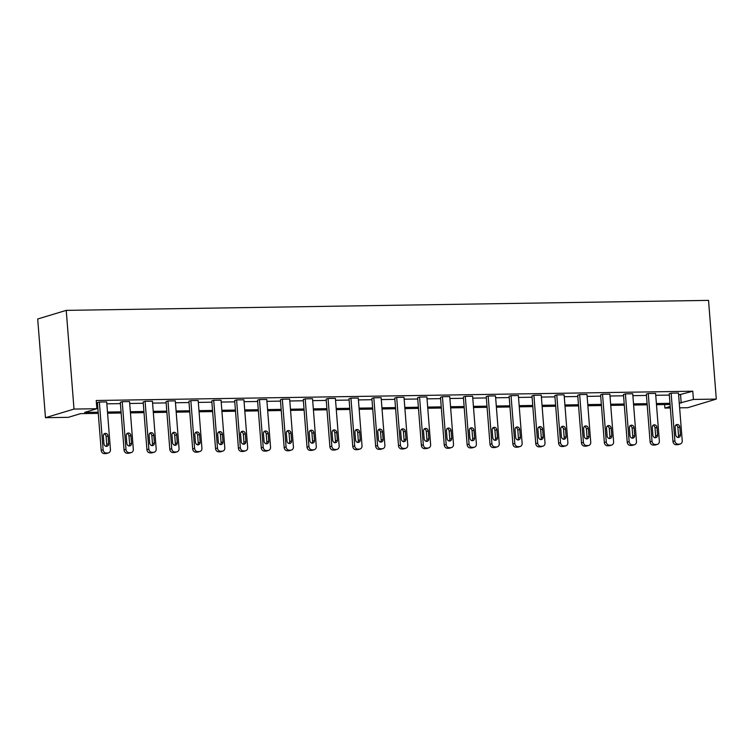 <?xml version="1.0" encoding="UTF-8"?>
<svg xmlns="http://www.w3.org/2000/svg" width="754" height="754" viewBox="0 0 754 754"><rect width="100%" height="100%" fill="white"/><g stroke="black" fill="none" stroke-linecap="round" stroke-linejoin="round"><path stroke-width="1.13" d="M98.274 413.371L80.565 413.644L68.341 417.33L45.466 417.688L37.7 318.989L66.229 310.375L708.534 300.384L716.3 399.092L693.426 399.45L692.785 391.222L96.229 400.497L96.87 408.715L84.646 412.41L98.18 412.202M716.3 399.092L687.771 407.707L679.627 407.829M670.325 407.98L664.896 408.065L670.212 406.453M664.623 404.568L664.896 408.065M131.347 452.541L129.415 453.126A3.327 2.903 -106.8 0 1 128.717 453.229L127.247 453.258A3.327 2.903 -106.8 0 1 124.061 450.015L120.301 402.268L122.233 401.693L129.556 401.58L133.317 449.318A3.327 2.903 73.2 0 1 130.64 452.654L129.179 452.673A3.327 2.903 73.2 0 1 125.984 449.431L122.233 401.693M177.086 451.834L175.164 452.409A3.327 2.903 -106.8 0 1 174.457 452.523L172.996 452.541A3.327 2.903 -106.8 0 1 169.801 449.299L166.04 401.562L167.972 400.977L175.305 400.864L179.056 448.602A3.327 2.903 73.2 0 1 176.389 451.938L174.919 451.966A3.327 2.903 73.2 0 1 171.724 448.715L167.972 400.977M222.826 451.118L220.903 451.703A3.327 2.903 -106.8 0 1 220.196 451.816L218.735 451.834A3.327 2.903 -106.8 0 1 215.54 448.592L211.789 400.855L213.712 400.27L221.045 400.157L224.805 447.895A3.327 2.903 73.2 0 1 222.128 451.231L220.658 451.25A3.327 2.903 73.2 0 1 217.472 448.008L213.712 400.27M268.575 450.411L266.643 450.996A3.327 2.903 -106.8 0 1 265.945 451.099L264.475 451.128A3.327 2.903 -106.8 0 1 261.289 447.876L257.529 400.138L259.451 399.554L266.784 399.441L270.545 447.179A3.327 2.903 73.2 0 1 267.868 450.515L266.407 450.543A3.327 2.903 73.2 0 1 263.212 447.301L259.451 399.554M314.314 449.695L312.382 450.279A3.327 2.903 -106.8 0 1 311.685 450.392L310.214 450.411A3.327 2.903 -106.8 0 1 307.029 447.169L303.268 399.432L305.2 398.847L312.533 398.734L316.284 446.472A3.327 2.903 73.2 0 1 313.617 449.808L312.147 449.827A3.327 2.903 73.2 0 1 308.952 446.585L305.2 398.847M360.054 448.988L358.131 449.572A3.327 2.903 -106.8 0 1 357.424 449.676L355.963 449.704A3.327 2.903 -106.8 0 1 352.768 446.453L349.008 398.715L350.94 398.14L358.273 398.018L362.024 445.765A3.327 2.903 73.2 0 1 359.356 449.101L357.886 449.12A3.327 2.903 73.2 0 1 354.7 445.878L350.94 398.14M405.803 448.281L403.871 448.856A3.327 2.903 -106.8 0 1 403.173 448.969L401.703 448.988A3.327 2.903 -106.8 0 1 398.508 445.746L394.757 398.008L396.679 397.424L404.012 397.311L407.773 445.048A3.327 2.903 73.2 0 1 405.096 448.385L403.635 448.404A3.327 2.903 73.2 0 1 400.44 445.162L396.679 397.424M451.542 447.565L449.61 448.149A3.327 2.903 -106.8 0 1 448.913 448.253L447.442 448.281A3.327 2.903 -106.8 0 1 444.257 445.039L440.496 397.292L442.428 396.717L449.752 396.604L453.512 444.342A3.327 2.903 73.2 0 1 450.835 447.678L449.375 447.697A3.327 2.903 73.2 0 1 446.179 444.455L442.428 396.717M497.282 446.858L495.359 447.433A3.327 2.903 -106.8 0 1 494.652 447.546L493.191 447.565A3.327 2.903 -106.8 0 1 489.996 444.323L486.236 396.585L488.168 396.001L495.501 395.888L499.252 443.625A3.327 2.903 73.2 0 1 496.584 446.962L495.114 446.99A3.327 2.903 73.2 0 1 491.928 443.738L488.168 396.001M543.021 446.142L541.099 446.726A3.327 2.903 -106.8 0 1 540.392 446.839L538.931 446.858A3.327 2.903 -106.8 0 1 535.736 443.616L531.985 395.878L533.907 395.294L541.24 395.181L545.001 442.918A3.327 2.903 73.2 0 1 542.324 446.255L540.854 446.274A3.327 2.903 73.2 0 1 537.668 443.032L533.907 395.294M588.77 445.435L586.838 446.019A3.327 2.903 -106.8 0 1 586.141 446.123L584.67 446.151A3.327 2.903 -106.8 0 1 581.485 442.9L577.724 395.162L579.656 394.578L586.98 394.465L590.74 442.202A3.327 2.903 73.2 0 1 588.063 445.539L586.603 445.567A3.327 2.903 73.2 0 1 583.408 442.325L579.656 394.578M634.51 444.719L632.587 445.303A3.327 2.903 -106.8 0 1 631.88 445.416L630.419 445.435A3.327 2.903 -106.8 0 1 627.224 442.193L623.464 394.455L625.396 393.871L632.729 393.758L636.48 441.495A3.327 2.903 73.2 0 1 633.812 444.832L632.342 444.851A3.327 2.903 73.2 0 1 629.147 441.608L625.396 393.871M680.249 444.012L678.327 444.596A3.327 2.903 -106.8 0 1 677.62 444.7L676.159 444.728A3.327 2.903 -106.8 0 1 672.964 441.476L669.213 393.739L671.135 393.154L678.468 393.041L682.229 440.788A3.327 2.903 73.2 0 1 679.552 444.115L678.082 444.144A3.327 2.903 73.2 0 1 674.896 440.901L671.135 393.154M96.503 403.993L97.539 403.974M106.842 403.833L120.404 403.616M129.707 403.475L143.279 403.267M152.581 403.117L166.153 402.909M175.446 402.759L189.018 402.551M198.321 402.41L211.893 402.193M221.195 402.052L234.758 401.844M244.06 401.693L257.632 401.486M266.935 401.345L280.507 401.128M289.809 400.987L303.372 400.77M312.674 400.628L326.246 400.421M335.549 400.27L349.121 400.063M358.423 399.922L371.986 399.705M381.288 399.563L394.86 399.356M404.163 399.205L417.735 398.998M427.037 398.857L440.6 398.64M449.902 398.498L463.474 398.282M472.777 398.14L486.349 397.933M495.651 397.782L509.214 397.575M518.516 397.433L532.088 397.217M541.391 397.075L554.963 396.868M564.265 396.717L577.828 396.51M587.13 396.368L600.702 396.152M610.005 396.01L623.577 395.793M632.87 395.652L646.442 395.445M655.744 395.294L669.316 395.087M678.619 394.945L692.785 391.222M657.384 444.37L655.452 444.945A3.327 2.903 -106.8 0 1 654.755 445.058L653.284 445.077A3.327 2.903 -106.8 0 1 650.099 441.835L646.338 394.097L648.261 393.513L655.594 393.399L659.354 441.137A3.327 2.903 73.2 0 1 656.677 444.474L655.217 444.502A3.327 2.903 73.2 0 1 652.021 441.25L648.261 393.513M611.635 445.077L609.713 445.661A3.327 2.903 -106.8 0 1 609.006 445.765L607.545 445.793A3.327 2.903 -106.8 0 1 604.35 442.551L600.599 394.804L602.521 394.229L609.854 394.116L613.615 441.853A3.327 2.903 73.2 0 1 610.938 445.19L609.468 445.209A3.327 2.903 73.2 0 1 606.282 441.967L602.521 394.229M565.896 445.793L563.973 446.368A3.327 2.903 -106.8 0 1 563.266 446.481L561.805 446.5A3.327 2.903 -106.8 0 1 558.61 443.258L554.85 395.52L556.782 394.936L564.115 394.823L567.866 442.56A3.327 2.903 73.2 0 1 565.198 445.897L563.728 445.916A3.327 2.903 73.2 0 1 560.542 442.673L556.782 394.936M520.156 446.5L518.224 447.084A3.327 2.903 -106.8 0 1 517.527 447.188L516.056 447.216A3.327 2.903 -106.8 0 1 512.871 443.965L509.11 396.227L511.042 395.643L518.366 395.53L522.126 443.277A3.327 2.903 73.2 0 1 519.449 446.604L517.989 446.632A3.327 2.903 73.2 0 1 514.793 443.39L511.042 395.643M474.417 447.207L472.485 447.791A3.327 2.903 -106.8 0 1 471.787 447.904L470.317 447.923A3.327 2.903 -106.8 0 1 467.122 444.681L463.371 396.943L465.293 396.359L472.626 396.246L476.387 443.983A3.327 2.903 73.2 0 1 473.71 447.32L472.249 447.339A3.327 2.903 73.2 0 1 469.054 444.097L465.293 396.359M428.668 447.923L426.745 448.507A3.327 2.903 -106.8 0 1 426.038 448.611L424.577 448.639A3.327 2.903 -106.8 0 1 421.382 445.388L417.622 397.65L419.554 397.066L426.887 396.953L430.638 444.69A3.327 2.903 73.2 0 1 427.97 448.027L426.5 448.055A3.327 2.903 73.2 0 1 423.314 444.813L419.554 397.066M382.928 448.63L380.996 449.214A3.327 2.903 -106.8 0 1 380.299 449.327L378.828 449.346A3.327 2.903 -106.8 0 1 375.643 446.104L371.882 398.366L373.814 397.782L381.138 397.669L384.898 445.407A3.327 2.903 73.2 0 1 382.221 448.743L380.761 448.762A3.327 2.903 73.2 0 1 377.566 445.52L373.814 397.782M337.189 449.346L335.257 449.921A3.327 2.903 -106.8 0 1 334.559 450.034L333.089 450.053A3.327 2.903 -106.8 0 1 329.894 446.811L326.143 399.073L328.065 398.489L335.398 398.376L339.159 446.114A3.327 2.903 73.2 0 1 336.482 449.45L335.021 449.478A3.327 2.903 73.2 0 1 331.826 446.227L328.065 398.489M291.44 450.053L289.517 450.638A3.327 2.903 -106.8 0 1 288.81 450.741L287.349 450.769A3.327 2.903 -106.8 0 1 284.154 447.527L280.403 399.78L282.326 399.205L289.659 399.092L293.419 446.83A3.327 2.903 73.2 0 1 290.742 450.166L289.272 450.185A3.327 2.903 73.2 0 1 286.086 446.943L282.326 399.205M245.7 450.769L243.768 451.344A3.327 2.903 -106.8 0 1 243.071 451.457L241.6 451.476A3.327 2.903 -106.8 0 1 238.415 448.234L234.654 400.497L236.586 399.912L243.919 399.799L247.67 447.537A3.327 2.903 73.2 0 1 245.003 450.873L243.533 450.901A3.327 2.903 73.2 0 1 240.338 447.65L236.586 399.912M199.961 451.476L198.029 452.061A3.327 2.903 -106.8 0 1 197.331 452.164L195.861 452.193A3.327 2.903 -106.8 0 1 192.675 448.941L188.915 401.203L190.847 400.628L198.17 400.506L201.931 448.253A3.327 2.903 73.2 0 1 199.254 451.589L197.793 451.608A3.327 2.903 73.2 0 1 194.598 448.366L190.847 400.628M154.212 452.183L152.289 452.768A3.327 2.903 -106.8 0 1 151.582 452.881L150.121 452.9A3.327 2.903 -106.8 0 1 146.926 449.657L143.175 401.92L145.098 401.335L152.431 401.222L156.191 448.96A3.327 2.903 73.2 0 1 153.514 452.296L152.044 452.315A3.327 2.903 73.2 0 1 148.858 449.073L145.098 401.335M108.472 452.9L106.55 453.484A3.327 2.903 -106.8 0 1 105.843 453.588L104.382 453.616A3.327 2.903 -106.8 0 1 101.187 450.364L97.426 402.627L99.358 402.042L106.691 401.929L110.442 449.667A3.327 2.903 73.2 0 1 107.775 453.003L106.305 453.031A3.327 2.903 73.2 0 1 103.119 449.789L99.358 402.042M96.87 408.715L74.005 409.073L66.229 310.375M74.005 409.073L45.466 417.688M670.052 404.483L656.489 404.691M647.186 404.832L633.614 405.049M624.312 405.19L610.74 405.407M601.438 405.548L587.875 405.756M578.572 405.906L565 406.114M555.698 406.255L542.126 406.472M532.824 406.613L519.261 406.821M509.958 406.971L496.386 407.179M487.084 407.33L473.512 407.537M464.21 407.678L450.647 407.895M441.344 408.037L427.772 408.244M418.47 408.395L404.898 408.602M395.596 408.743L382.033 408.96M372.73 409.102L359.158 409.309M349.856 409.46L336.284 409.667M326.991 409.818L313.419 410.025M304.116 410.167L290.544 410.383M281.242 410.525L267.679 410.732M258.377 410.883L244.805 411.09M235.502 411.232L221.93 411.448M212.628 411.59L199.065 411.797M189.763 411.948L176.191 412.155M166.888 412.306L153.316 412.513M144.014 412.655L130.451 412.872M121.149 413.013L107.577 413.22M679.26 403.164L693.426 399.45M107.483 412.052L121.055 411.844M130.357 411.703L143.929 411.486M153.232 411.345L166.794 411.128M176.097 410.987L189.669 410.779M198.971 410.628L212.543 410.421M221.836 410.28L235.408 410.063M244.711 409.922L258.283 409.714M267.585 409.563L281.148 409.356M290.45 409.215L304.022 408.998M313.325 408.857L326.897 408.64M336.199 408.498L349.762 408.291M359.064 408.14L372.636 407.933M381.939 407.791L395.511 407.575M404.813 407.433L418.376 407.226M427.678 407.075L441.25 406.868M450.553 406.726L464.125 406.51M473.427 406.368L486.99 406.152M496.292 406.01L509.864 405.803M519.167 405.652L532.739 405.445M542.041 405.303L555.604 405.087M564.906 404.945L578.478 404.738M587.781 404.587L601.353 404.38M610.646 404.238L624.218 404.021M633.52 403.88L647.092 403.663M656.395 403.522L669.967 403.315M680.56 394.908L681.201 403.136M680.438 434.879A2.658 2.328 -106.8 0 1 675.744 434.954L675.122 427.056A2.658 2.328 -106.8 0 1 679.816 426.99L680.438 434.879L678.515 435.463A2.658 2.328 -106.8 0 1 677.818 437.508M675.82 425.02A2.658 2.328 -106.8 0 1 677.893 427.565L678.515 435.463M657.563 435.237A2.658 2.328 -106.8 0 1 652.879 435.312L652.257 427.414A2.658 2.328 -106.8 0 1 656.951 427.339L657.563 435.237L655.641 435.821A2.658 2.328 -106.8 0 1 654.953 437.857M652.945 425.379A2.658 2.328 -106.8 0 1 655.019 427.923L655.641 435.821M634.698 435.595A2.658 2.328 -106.8 0 1 630.005 435.671L629.383 427.772A2.658 2.328 -106.8 0 1 634.076 427.697L634.698 435.595L632.766 436.18A2.658 2.328 -106.8 0 1 632.078 438.215M630.071 425.727A2.658 2.328 -106.8 0 1 632.144 428.281L632.766 436.18M611.824 435.953A2.658 2.328 -106.8 0 1 607.13 436.019L606.508 428.121A2.658 2.328 -106.8 0 1 611.202 428.055L611.824 435.953L609.901 436.528A2.658 2.328 -106.8 0 1 609.204 438.574M607.206 426.085A2.658 2.328 -106.8 0 1 609.279 428.64L609.901 436.528M588.959 436.302A2.658 2.328 -106.8 0 1 584.265 436.377L583.643 428.479A2.658 2.328 -106.8 0 1 588.337 428.404L588.959 436.302L587.027 436.886A2.658 2.328 -106.8 0 1 586.339 438.922M584.331 426.444A2.658 2.328 -106.8 0 1 586.405 428.988L587.027 436.886M566.084 436.66A2.658 2.328 -106.8 0 1 561.391 436.736L560.769 428.837A2.658 2.328 -106.8 0 1 565.462 428.762L566.084 436.66L564.152 437.245A2.658 2.328 -106.8 0 1 563.464 439.28M561.457 426.802A2.658 2.328 -106.8 0 1 563.53 429.346L564.152 437.245M543.21 437.018A2.658 2.328 -106.8 0 1 538.516 437.084L537.894 429.196A2.658 2.328 -106.8 0 1 542.588 429.12L543.21 437.018L541.287 437.593A2.658 2.328 -106.8 0 1 540.599 439.639M538.592 427.15A2.658 2.328 -106.8 0 1 540.665 429.705L541.287 437.593M520.345 437.367A2.658 2.328 -106.8 0 1 515.651 437.443L515.029 429.544A2.658 2.328 -106.8 0 1 519.723 429.478L520.345 437.367L518.413 437.951A2.658 2.328 -106.8 0 1 517.725 439.997M515.717 427.509A2.658 2.328 -106.8 0 1 517.791 430.053L518.413 437.951M497.47 437.725A2.658 2.328 -106.8 0 1 492.777 437.801L492.155 429.903A2.658 2.328 -106.8 0 1 496.848 429.827L497.47 437.725L495.538 438.31A2.658 2.328 -106.8 0 1 494.85 440.345M492.843 427.867A2.658 2.328 -106.8 0 1 494.916 430.411L495.538 438.31M474.596 438.083A2.658 2.328 -106.8 0 1 469.902 438.159L469.29 430.261A2.658 2.328 -106.8 0 1 473.974 430.185L474.596 438.083L472.673 438.668A2.658 2.328 -106.8 0 1 471.985 440.704M469.978 428.215A2.658 2.328 -106.8 0 1 472.051 430.77L472.673 438.668M451.731 438.442A2.658 2.328 -106.8 0 1 447.037 438.508L446.415 430.609A2.658 2.328 -106.8 0 1 451.109 430.543L451.731 438.442L449.799 439.017A2.658 2.328 -106.8 0 1 449.111 441.062M447.103 428.574A2.658 2.328 -106.8 0 1 449.177 431.128L449.799 439.017M428.856 438.79A2.658 2.328 -106.8 0 1 424.163 438.866L423.541 430.968A2.658 2.328 -106.8 0 1 428.234 430.892L428.856 438.79L426.924 439.375A2.658 2.328 -106.8 0 1 426.236 441.41M424.229 428.932A2.658 2.328 -106.8 0 1 426.302 431.476L426.924 439.375M405.982 439.148A2.658 2.328 -106.8 0 1 401.298 439.224L400.676 431.326A2.658 2.328 -106.8 0 1 405.36 431.25L405.982 439.148L404.059 439.733A2.658 2.328 -106.8 0 1 403.371 441.769M401.364 429.29A2.658 2.328 -106.8 0 1 403.437 431.835L404.059 439.733M383.117 439.507A2.658 2.328 -106.8 0 1 378.423 439.573L377.801 431.684A2.658 2.328 -106.8 0 1 382.495 431.608L383.117 439.507L381.185 440.082A2.658 2.328 -106.8 0 1 380.497 442.127M378.489 429.639A2.658 2.328 -106.8 0 1 380.563 432.193L381.185 440.082M360.242 439.855A2.658 2.328 -106.8 0 1 355.549 439.931L354.927 432.033A2.658 2.328 -106.8 0 1 359.62 431.967L360.242 439.855L358.31 440.44A2.658 2.328 -106.8 0 1 357.622 442.485M355.615 429.997A2.658 2.328 -106.8 0 1 357.698 432.542L358.31 440.44M337.368 440.213A2.658 2.328 -106.8 0 1 332.684 440.289L332.062 432.391A2.658 2.328 -106.8 0 1 336.746 432.315L337.368 440.213L335.445 440.798A2.658 2.328 -106.8 0 1 334.757 442.834M332.75 430.355A2.658 2.328 -106.8 0 1 334.823 432.9L335.445 440.798M314.503 440.572A2.658 2.328 -106.8 0 1 309.809 440.647L309.187 432.749A2.658 2.328 -106.8 0 1 313.881 432.673L314.503 440.572L312.571 441.156A2.658 2.328 -106.8 0 1 311.883 443.192M309.875 430.704A2.658 2.328 -106.8 0 1 311.949 433.258L312.571 441.156M291.628 440.93A2.658 2.328 -106.8 0 1 286.935 440.996L286.313 433.107A2.658 2.328 -106.8 0 1 291.006 433.032L291.628 440.93L289.706 441.505A2.658 2.328 -106.8 0 1 289.008 443.55M287.001 431.062A2.658 2.328 -106.8 0 1 289.084 433.616L289.706 441.505M268.754 441.279A2.658 2.328 -106.8 0 1 264.07 441.354L263.448 433.456A2.658 2.328 -106.8 0 1 268.132 433.38L268.754 441.279L266.831 441.863A2.658 2.328 -106.8 0 1 266.143 443.899M264.136 431.42A2.658 2.328 -106.8 0 1 266.209 433.965L266.831 441.863M245.889 441.637A2.658 2.328 -106.8 0 1 241.195 441.712L240.573 433.814A2.658 2.328 -106.8 0 1 245.267 433.738L245.889 441.637L243.957 442.221A2.658 2.328 -106.8 0 1 243.269 444.257M241.261 431.778A2.658 2.328 -106.8 0 1 243.335 434.323L243.957 442.221M223.014 441.995A2.658 2.328 -106.8 0 1 218.321 442.061L217.699 434.172A2.658 2.328 -106.8 0 1 222.392 434.097L223.014 441.995L221.092 442.57A2.658 2.328 -106.8 0 1 220.394 444.615M218.396 432.127A2.658 2.328 -106.8 0 1 220.47 434.681L221.092 442.57M200.14 442.344A2.658 2.328 -106.8 0 1 195.456 442.419L194.834 434.521A2.658 2.328 -106.8 0 1 199.527 434.455L200.14 442.344L198.217 442.928A2.658 2.328 -106.8 0 1 197.529 444.973M195.522 432.485A2.658 2.328 -106.8 0 1 197.595 435.03L198.217 442.928M177.275 442.702A2.658 2.328 -106.8 0 1 172.581 442.777L171.959 434.879A2.658 2.328 -106.8 0 1 176.653 434.804L177.275 442.702L175.343 443.286A2.658 2.328 -106.8 0 1 174.655 445.322M172.647 432.843A2.658 2.328 -106.8 0 1 174.721 435.388L175.343 443.286M154.4 443.06A2.658 2.328 -106.8 0 1 149.707 443.135L149.085 435.237A2.658 2.328 -106.8 0 1 153.778 435.162L154.4 443.06L152.478 443.644A2.658 2.328 -106.8 0 1 151.79 445.68M149.782 433.192A2.658 2.328 -106.8 0 1 151.856 435.746L152.478 443.644M131.535 443.418A2.658 2.328 -106.8 0 1 126.842 443.484L126.22 435.595A2.658 2.328 -106.8 0 1 130.913 435.52L131.535 443.418L129.603 443.993A2.658 2.328 -106.8 0 1 128.915 446.038M126.908 433.55A2.658 2.328 -106.8 0 1 128.981 436.104L129.603 443.993M108.661 443.767A2.658 2.328 -106.8 0 1 103.967 443.842L103.345 435.944A2.658 2.328 -106.8 0 1 108.039 435.878L108.661 443.767L106.729 444.351A2.658 2.328 -106.8 0 1 106.041 446.387M104.033 433.908A2.658 2.328 -106.8 0 1 106.107 436.453L106.729 444.351M672.964 441.476L674.896 440.901M677.62 444.7L679.552 444.115M676.159 444.728L678.082 444.144M679.816 426.99L677.893 427.565M650.099 441.835L652.021 441.25M654.755 445.058L656.677 444.474M653.284 445.077L655.217 444.502M656.951 427.339L655.019 427.923M627.224 442.193L629.147 441.608M631.88 445.416L633.812 444.832M630.419 445.435L632.342 444.851M634.076 427.697L632.144 428.281M604.35 442.551L606.282 441.967M609.006 445.765L610.938 445.19M607.545 445.793L609.468 445.209M611.202 428.055L609.279 428.64M581.485 442.9L583.408 442.325M586.141 446.123L588.063 445.539M584.67 446.151L586.603 445.567M588.337 428.404L586.405 428.988M558.61 443.258L560.542 442.673M563.266 446.481L565.198 445.897M561.805 446.5L563.728 445.916M565.462 428.762L563.53 429.346M535.736 443.616L537.668 443.032M540.392 446.839L542.324 446.255M538.931 446.858L540.854 446.274M542.588 429.12L540.665 429.705M512.871 443.965L514.793 443.39M517.527 447.188L519.449 446.604M516.056 447.216L517.989 446.632M519.723 429.478L517.791 430.053M489.996 444.323L491.928 443.738M494.652 447.546L496.584 446.962M493.191 447.565L495.114 446.99M496.848 429.827L494.916 430.411M467.122 444.681L469.054 444.097M471.787 447.904L473.71 447.32M470.317 447.923L472.249 447.339M473.974 430.185L472.051 430.77M444.257 445.039L446.179 444.455M448.913 448.253L450.835 447.678M447.442 448.281L449.375 447.697M451.109 430.543L449.177 431.128M421.382 445.388L423.314 444.813M426.038 448.611L427.97 448.027M424.577 448.639L426.5 448.055M428.234 430.892L426.302 431.476M398.508 445.746L400.44 445.162M403.173 448.969L405.096 448.385M401.703 448.988L403.635 448.404M405.36 431.25L403.437 431.835M375.643 446.104L377.566 445.52M380.299 449.327L382.221 448.743M378.828 449.346L380.761 448.762M382.495 431.608L380.563 432.193M352.768 446.453L354.7 445.878M357.424 449.676L359.356 449.101M355.963 449.704L357.886 449.12M359.62 431.967L357.698 432.542M329.894 446.811L331.826 446.227M334.559 450.034L336.482 449.45M333.089 450.053L335.021 449.478M336.746 432.315L334.823 432.9M307.029 447.169L308.952 446.585M311.685 450.392L313.617 449.808M310.214 450.411L312.147 449.827M313.881 432.673L311.949 433.258M284.154 447.527L286.086 446.943M288.81 450.741L290.742 450.166M287.349 450.769L289.272 450.185M291.006 433.032L289.084 433.616M261.289 447.876L263.212 447.301M265.945 451.099L267.868 450.515M264.475 451.128L266.407 450.543M268.132 433.38L266.209 433.965M238.415 448.234L240.338 447.65M243.071 451.457L245.003 450.873M241.6 451.476L243.533 450.901M245.267 433.738L243.335 434.323M215.54 448.592L217.472 448.008M220.196 451.816L222.128 451.231M218.735 451.834L220.658 451.25M222.392 434.097L220.47 434.681M192.675 448.941L194.598 448.366M197.331 452.164L199.254 451.589M195.861 452.193L197.793 451.608M199.527 434.455L197.595 435.03M169.801 449.299L171.724 448.715M174.457 452.523L176.389 451.938M172.996 452.541L174.919 451.966M176.653 434.804L174.721 435.388M146.926 449.657L148.858 449.073M151.582 452.881L153.514 452.296M150.121 452.9L152.044 452.315M153.778 435.162L151.856 435.746M124.061 450.015L125.984 449.431M128.717 453.229L130.64 452.654M127.247 453.258L129.179 452.673M130.913 435.52L128.981 436.104M101.187 450.364L103.119 449.789M105.843 453.588L107.775 453.003M104.382 453.616L106.305 453.031M108.039 435.878L106.107 436.453"/></g></svg>
